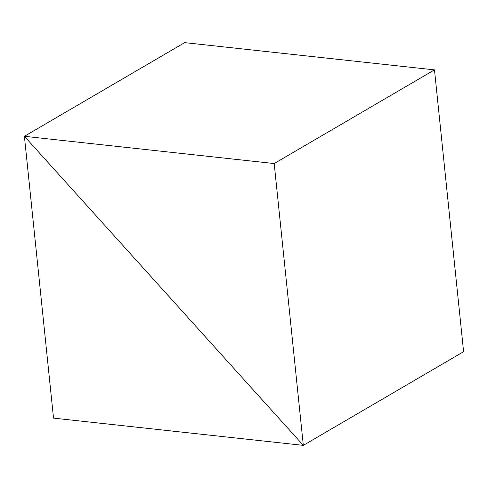 <?xml version="1.0" encoding="UTF-8"?>
<svg xmlns="http://www.w3.org/2000/svg" width="488" height="488" viewBox="0 0 488 488"><rect width="100%" height="100%" fill="white"/><g stroke="black" fill="none" stroke-linecap="round" stroke-linejoin="round"><path stroke-width="0.73" d="M53.521 418.118L24.4 136.304L184.684 42.633L24.4 136.304L303.316 445.367L463.6 351.695L303.316 445.367L463.6 351.695L434.479 69.882L463.6 351.695L303.316 445.367L24.4 136.304L53.521 418.118L303.316 445.367L274.195 163.553L434.479 69.882L184.684 42.633L24.4 136.304L303.316 445.367L274.195 163.553L434.479 69.882L184.684 42.633L24.4 136.304L274.195 163.553L24.4 136.304L303.316 445.367L53.521 418.118"/></g></svg>

